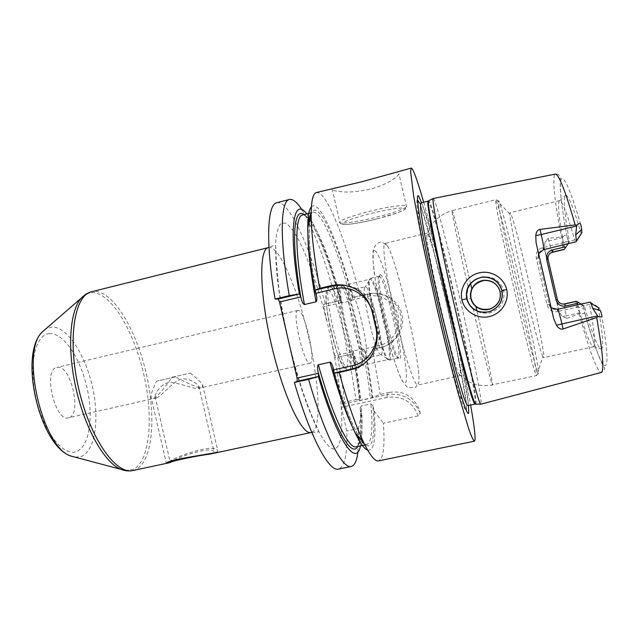 <?xml version="1.0" encoding="UTF-8"?>
<svg xmlns="http://www.w3.org/2000/svg" width="639" height="639" viewBox="0 0 639 639"><rect width="100%" height="100%" fill="white"/><g stroke="black" fill="none" stroke-linecap="round" stroke-linejoin="round"><path stroke-width="0.48" stroke-dasharray="3.19 2.4" d="M433.234 198.378L433.697 198.873C440.423 209.712 482.509 391.651 481.087 403.72L480.887 404.303M552.392 252.261C551.729 251.534 550.578 247.732 548.941 240.847L548.35 238.283L562.775 236.901L562.104 244.809L567.927 239.601L566.977 236.398C566.466 234.609 565.068 234.777 562.775 236.901M548.35 238.283L545.003 241.846L544.348 248.771L558.686 310.714L562.328 316.632L566.897 318.358L566.298 315.794L579.964 312.727L580.468 313.262C583.463 314.156 584.789 313.685 584.453 311.84L583.902 308.533L576.378 306.44L575.979 301.328M580.468 313.262L566.897 318.358M467.357 299.236C470.871 309.691 478.291 314.26 489.61 312.942C500.401 309.268 505.129 301.896 503.78 290.809C500.121 280.257 492.637 275.705 481.335 277.142C470.584 280.928 465.927 288.293 467.357 299.236L471.023 298.381M579.964 312.727L576.378 306.44M581.817 232.852L581.067 233.379C573.798 208.554 568.71 195.782 565.787 195.071C562.927 197.044 564.149 212.523 569.469 241.51L568.87 241.909L567.927 239.601M598.24 307.487L599.134 307.583L600.468 310.674M581.011 303.98L584.429 306.081C592.337 334.229 598 348.551 601.419 349.038C603.663 347.249 602.753 334.285 598.711 310.147M584.429 306.081L583.726 306.017L583.902 308.533M575.547 242.093L581.067 233.379M569.469 241.51L567.951 243.89M576.554 240.328L574.685 240.024C567.52 214.712 562.568 201.565 559.804 200.598L559.181 200.934C557.543 205.159 559.085 219.808 563.806 244.881M577.64 304.739C584.509 329.724 589.613 343.71 592.952 346.697L593.615 346.697C595.676 344.589 594.334 330.475 589.581 304.34L590.955 303.365M568.87 241.909L563.941 249.522L562.104 244.809M574.685 240.024L542.695 247.62C537.591 249.258 535.474 252.852 536.353 258.42L547.056 304.627C548.669 310.003 552.152 312.311 557.504 311.568L557.24 309.348C552.991 309.899 550.235 308.206 548.981 304.252L538.246 257.892C537.655 253.771 539.38 251.047 543.422 249.705L542.695 247.62M589.581 304.34L557.504 311.568M542.918 356.61C537.295 345.3 509.826 226.597 509.906 213.969L510.106 212.747C511.296 211.717 520.242 244.417 529.523 284.571C538.821 324.716 545.155 358.024 543.637 357.616L542.918 356.61L537.758 372.257L538.31 373.456C538.781 373.823 538.709 371.866 538.094 367.569L533.677 344.181L520.921 286.272C514.299 257.765 507.725 231.206 503.388 215.343C500.337 204.448 498.66 199.64 498.364 200.91L498.404 202.18C499.474 218.594 531.512 357.041 537.758 372.257L537.766 374.422L536.193 375.349C531.736 368.368 494.826 208.913 495.632 200.143L495.752 199.727C496.671 198.505 507.015 238.067 518.373 287.151C529.739 336.234 537.822 376.315 536.456 375.62L492.501 384.734C492.477 381.235 485.408 348.015 476.886 310.754M589.446 302.079L591.131 303.237M536.353 258.42L538.437 257.733L538.805 253.579M547.056 304.627L549.221 304.284C549.891 304.843 551.369 309.619 553.67 318.613M468.483 405.493C464.88 370.492 433.705 235.783 421.572 202.755M423.681 202.228C438.809 254.793 461.118 351.17 470.616 405.038M335.315 187.658L332.104 188.896L332.296 189.831C333.302 190.558 336.266 191.165 341.178 191.66C347.704 192.619 357.457 191.788 370.436 189.168C391.707 183.073 398.832 175.046 398.92 173.792L398.912 172.674C398.273 171.867 395.837 172.027 391.595 173.145M420.206 413.209C413.601 398.776 402.514 392.602 386.954 394.678L389.375 392.394C398.736 390.956 406.444 393.185 412.482 399.071C416.876 403.968 419.456 408.68 420.206 413.209L418.138 415.869L383.368 423.242C384.726 441.948 383.887 453.914 380.836 459.129L378.552 460.863M389.375 392.394L380.213 394.391L370.285 398.089L360.716 400.166L359.469 400.333L360.164 399.734C358.591 385.573 356.227 370.3 353.071 353.918L337.624 357.137C340.667 372.936 342.999 387.929 344.637 402.123L341.178 404.623L341.37 407.339L346.833 430.99C347.528 454.033 344.74 466.734 338.478 469.098M372.441 349.261L381.243 347.273L372.441 349.261L380.213 394.391M381.243 347.273L383.975 346.498C396.691 342.312 405.038 327.871 402.051 314.731C399.263 301.56 385.629 291.935 372.321 293.469L360.164 296.129C346.841 244.865 329.804 199.48 319.404 193.154L316.457 192.515M348.71 354.629L355.971 399.663L344.637 402.123M357.952 451.781L358.471 428.521L346.833 430.99M304.036 214.608C313.933 221.022 328.861 258.412 340.443 301.656L340.339 300.41L323.286 304.444L331.601 342.192C342.169 391.356 345.499 439.041 336.881 447.404C328.877 457.844 307.335 416.971 291.448 353.702M276.831 202.731C289.1 199.688 310.434 248.148 325.427 304.34M336.497 301.728C326.417 264.163 315.914 235.2 304.995 214.824L301.935 209.728M340.707 300.394C331.577 266.711 322.248 240.887 312.711 222.939L306.792 213.913M360.476 445.894L361.834 435.183C362.129 429.112 361.993 421.948 361.426 413.697L358.471 428.521M355.971 399.663L360.164 399.734M337.624 357.137L353.071 353.918M352.736 354.054L352.273 352.88C355.58 369.989 357.976 385.788 359.469 400.286M361.426 413.697L360.204 408.401C361.698 427.731 360.859 440.423 357.696 446.477M364.989 351.282L364.542 350.108L363.208 349.237L378.983 345.659C392.138 342.8 401.076 328.558 397.913 315.339C394.95 302.063 380.676 293.205 367.609 296.4L351.865 300.122L352.68 298.764C340.906 254.498 326.241 216.757 316.944 210.822C307.631 204.6 306.129 237.828 316.201 294.116M365.292 351.154C368.503 367.561 370.971 382.849 372.681 397.019M378.983 345.659L379.806 347.935L382.577 347.153C395.477 342.855 403.616 328.422 400.605 315.027C397.722 301.6 384.279 291.919 370.764 293.437L352.56 297.518L360.164 296.129M311.385 206.892C319.58 198.146 338.614 243.275 352.896 297.51M352.56 297.518L352.68 298.764M333.494 368.999C345.467 411.149 358.175 440.111 365.62 445.071C373.088 449.96 375.349 433.17 372.88 405.661L374.111 410.973C376.323 438.05 374.182 451.126 367.689 450.175M335.635 357.92L334.716 355.691L352.768 351.602L352.273 352.88M340.443 301.656L342.113 302.926L351.418 300.729L351.865 300.122M363.208 349.237L362.537 348.886L353.223 351.003L352.768 351.602M372.88 405.661L370.868 403.904L361.243 405.981L360.204 408.401M334.716 355.691L331.601 342.192M341.45 302.582L323.43 306.84M209.32 454.233L213.394 452.955L213.937 451.509C211.541 445.934 176.364 457.252 171.332 461.917L170.15 462.58M156.579 397.857C160.517 396.923 169.814 385.149 178.369 380.261C185.486 375.98 196.836 382.857 198.929 386.387L198.314 388.424C194.671 389.534 181.228 383.232 171.068 382.505C162.594 381.659 155.317 392.618 155.045 396.436L156.579 397.857M298.07 310.354L297.918 310.378C291.248 310.282 304.18 366.147 310.123 363.136L310.242 363.096C316.481 361.89 304.244 308.885 298.07 310.354M68.78 417.722L68.517 417.786C55.05 422.419 42.733 369.174 56.863 367.417L57.19 367.353C70.737 364.126 82.415 414.847 68.78 417.722M418.138 415.869C412.53 401.699 402.243 395.541 387.266 397.394L386.954 394.678L341.178 404.623M387.266 397.394L341.37 407.339M374.111 410.973L383.368 423.242M342.903 284.882C359.469 286.647 370.165 295.625 374.973 311.808M372.625 312.391L374.973 311.816L378.544 327.24C381.331 344.565 375.229 357.56 360.22 366.219M340.339 300.41L323.286 304.444M470.608 283.636C461.973 246.782 453.842 214.257 452.284 210.894L452.061 210.574C438.194 215.119 429.735 223.722 426.7 236.382L427.259 233.275C432.411 237.205 463.187 370.277 460.176 375.612L417.778 385.021L418.864 382.162L415.51 387.514L407.842 387.569C404.511 384.614 401.58 380.037 399.04 373.831C393.544 359.813 387.162 337.168 381.795 313.445L375.365 280.273L373.152 262.477L373.144 251.079C374.174 243.882 380.397 241.286 382.082 242.205L387.242 245.512C397.146 260.712 421.085 364.158 418.864 382.162M426.7 236.382C427.084 252.046 451.789 358.791 458.323 373.032L459.984 375.836M387.242 245.512L385.005 243.419C381.651 243.531 386.02 276.519 395.102 315.674C404.152 354.845 414.711 386.395 417.778 385.021M380.261 274.57C385.764 274.355 404.91 357.209 399.806 359.142L398.321 358.199C392.37 351.506 376.914 284.69 379.318 276.064L380.261 274.57M379.231 276.232C384.614 275.92 403.193 356.298 398.153 358.104L396.707 357.177C390.884 350.643 375.948 286.12 378.312 277.693L379.231 276.232M389.463 360.045L387.849 359.054C381.675 352.297 366.946 288.676 369.534 279.89L370.572 278.3C376.387 277.885 394.942 358.144 389.463 360.045M381.156 354.789C386.116 353.503 370.484 285.881 365.412 286.671L364.494 288.077C362.209 295.689 374.334 348.087 379.726 353.918L381.156 354.789M365.644 358.271L366.427 356.802C368.951 348.111 357.361 298.03 351.274 291.336L349.773 290.37C343.502 289.587 360.212 361.778 365.5 358.327L365.644 358.271M342.64 285.777L342.384 285.801C334.692 284.858 354.373 369.901 360.867 365.676L361.075 365.596C367.84 363.487 349.701 284.986 342.64 285.777M388.536 359.453L388.376 359.525C383.264 363.463 363.479 277.949 369.797 279.243L370.005 279.235C375.74 278.764 393.967 357.632 388.536 359.453M190.214 373.104C196.86 378.192 200.997 382.122 202.627 384.886L202.236 387.53C199.304 388.52 190.374 384.958 175.453 376.858L156.547 381.195C153.048 388.312 151.187 393.424 150.964 396.539C150.924 398.401 151.571 399.119 152.913 398.688C156.347 397.634 162.761 390.485 172.139 377.25L190.214 373.104L172.139 377.25M217.132 452.156L217.731 450.391C213.841 443.115 174.743 456.565 167.658 462.708L166.348 463.331L150.964 396.539M175.453 376.858L156.547 381.195M579.285 314.084C588.455 347.648 595.46 367.026 600.293 372.217L601.203 372.489C604.774 370.732 605.524 368.487 603.456 365.78C600.868 362.521 591.962 340.148 584.453 311.84M566.977 236.398C563.183 216.014 560.77 198.561 560.195 187.986L560.243 177.418C559.269 174.671 557.615 173.56 555.291 174.096L554.556 174.806C552.551 181.819 554.812 202.443 561.354 236.686M567.041 236.614C561.417 206.868 558.845 183.353 561.266 178.992C564.285 175.661 570.867 191.197 581.027 225.607M601.603 314.388C607.649 349.916 608.608 366.954 604.478 365.508C600.428 362.856 592.433 340.747 584.421 311.616M564.021 249.514L568.91 241.901M548.046 259.29L547.839 259.426C547.383 256.862 548.222 254.777 550.355 253.164M562.56 237.604L545.003 241.846M547.839 259.426C547.319 259.33 546.193 255.975 544.452 249.354M590.101 302.111L599.134 307.583M536.113 242.796C538.006 251.902 538.781 256.886 538.437 257.733M549.221 304.284L551.369 307.862M475.839 403.992L476.007 403.465C478.036 391.627 436.413 211.693 429.248 201.325L428.833 200.878M475.001 404.112L475.272 403.528C477.389 391.699 435.798 211.916 428.569 201.589L428.026 201.133M421.452 203.378L420.837 202.938L420.015 203.362L433.426 250.153L446.573 303.685L458.291 357.576L466.861 405.653L468.091 405.054C471.063 393.057 429.528 213.466 421.452 203.378M466.398 409.287C469.417 397.011 431.221 229.473 419.559 203.186M417.499 199.831C416.468 199.608 416.668 204.512 418.098 214.544C422.722 249.601 448.937 362.904 460.184 396.428C463.315 406.061 465.288 410.558 466.111 409.903M332.104 188.896L339.7 221.781L341.106 224.033C341.961 224.329 342.272 225.064 351.642 223.977C359.038 222.899 367.537 221.19 377.13 218.85L398.768 212.38L405.054 209.36L406.524 206.693C403.345 209.336 393.464 212.787 376.882 217.052C356.714 222.164 336.969 224.776 339.7 221.781C342.472 219.297 352.217 215.87 368.943 211.517C390.014 206.149 409.527 203.737 406.524 206.693L398.92 173.792M364.542 350.108C367.904 367.241 370.404 383.049 372.058 397.546M351.418 300.729C338.55 251.662 321.593 210.103 312.958 212.34L311.153 213.61M308.086 226.198L307.878 234.178M362.537 348.886C366.067 366.738 368.647 383.136 370.285 398.089M352.544 427.211C358.583 439.536 363.303 445.327 366.706 444.592C371.73 442.26 373.12 428.697 370.868 403.904M268.38 247.581L270.305 247.581C281.152 249.785 298.333 291.656 308.413 335.994C318.789 380.269 321.665 425.278 312.814 431.748L311.177 432.515M326.553 320.331C314.38 271.447 296.656 227.612 285.066 222.963L280.721 223.706C278.34 226.637 276.695 232.261 275.784 240.583C275.361 250.424 275.816 262.517 277.15 276.871C279.003 292.271 281.663 308.757 285.13 326.329M132.928 470.52L135.987 469.457C152.841 460.855 156.275 416.58 146.251 373.511C136.419 330.411 113.934 291.959 94.979 291.36L91.561 291.751M49.427 333.598C35.353 334.157 28.212 364.669 36.104 398.568C43.811 432.499 63.612 456.997 76.552 451.493C89.636 446.509 93.741 416.636 86.872 387.178C80.171 357.68 63.397 332.512 49.427 333.598M75.234 457.197L81.289 456.454C95.467 450.783 99.748 418.066 92.264 385.948C84.947 353.782 66.775 326.13 51.511 327.056L45.585 329.069M125.116 470.56L133.295 469.409C150.157 460.871 153.664 416.884 143.711 374.103C133.942 331.274 111.513 293.125 92.583 292.59L87.463 293.541M342.113 302.926L337.017 284.842M336.985 284.738C327.495 253.068 318.478 231.366 309.923 219.648M309.843 219.544C307.047 216.046 304.611 214.528 302.543 214.992C310.474 213.849 327.943 254.242 340.523 301.967M353.223 351.003C356.698 368.823 359.198 385.213 360.716 400.166M360.132 407.642C361.698 432.26 360.388 445.303 356.187 446.789C358.247 446.294 359.765 443.865 360.747 439.496M360.771 439.36C362.305 431.932 362.465 420.805 361.243 405.981M374.973 311.816L372.569 312.128M376.179 327.767L378.544 327.24L376.211 327.871M367.609 296.4L367.345 294.02L368.943 294.052M377.106 218.842C393.304 214.808 406.54 209.975 405.054 208.482C403.816 206.924 387.082 209.384 369.677 213.777C350.491 218.857 341.37 222.332 342.336 224.201C344.796 225.423 360.931 222.899 377.106 218.842M503.78 290.809L500.025 291.664M473.06 308.413C483.451 352.952 491.974 386.363 492.445 385.077C477.988 387.082 466.614 383.065 458.323 373.032M509.906 213.969L498.404 202.18L497.533 200.319L495.752 199.727L452.061 210.574C451.078 209.64 458.027 243.068 468.195 287.414M374.742 250.712C383.767 252.86 412.586 377.553 405.318 383.009C402.458 386.811 391.707 356.706 382.857 318.294C373.959 279.89 370.46 248.355 374.742 250.712M359.406 366.61C351.53 364.589 333.43 281.631 341.561 285.106L343.231 286.328C350.827 294.603 364.589 354.054 361.394 364.829L360.404 366.682L359.469 366.642M351.274 291.336L343.231 286.328L339.517 284.77C346.338 283.932 363.942 355.899 359.589 366.522M359.573 366.586L358.711 367.872L357.441 367.657M330.107 287.031C338.095 286.16 356.889 367.537 349.269 369.989L349.022 370.077C341.633 374.638 321.169 286.2 329.812 287.055L330.107 287.031M328.103 290.306C335.683 289.299 353.343 365.764 346.026 367.92C339.093 374.047 319.117 287.534 328.103 290.306M357.257 367.513C349.213 363.096 332.192 286.152 338.934 284.93M558.526 310.139C557.176 303.413 556.713 299.867 557.128 299.523L557.368 299.531M557.128 299.523C557.919 302.191 559.732 303.717 562.568 304.084M562.328 316.632L566.298 315.794C564.732 308.829 564.093 304.883 564.381 303.956M583.758 306.009L576.019 301.32M559.804 200.598L565.787 195.071M593.615 346.697L601.419 349.038M551.577 252.517C545.698 256.574 548.47 256.934 547.256 257.469C546.824 257.022 546.784 257.749 544.348 248.771M559.604 200.614L510.106 212.747M593.431 346.777L543.637 357.616M418.753 210.702L418.098 214.544C422.675 250.216 448.626 362.361 460.184 396.428L462.46 399.591M312.711 222.939L304.995 214.824M361.834 435.183L358.463 445.862M316.241 294.267C310.538 261.247 308.278 237.492 309.444 223.011C311.193 210.55 311.704 214.177 312.958 212.34L311.161 212.795M364.893 444.976L366.706 444.592L364.166 443.522M360.284 438.817C352.648 427.307 343.702 403.984 333.462 368.847M311.776 432.395L317.974 431.98L318.462 430.574L311.896 415.957C302.998 394.63 293.565 363.623 286.647 332.272C283.373 316.529 280.745 301.664 278.756 287.67L276.16 259.178C275.848 249.266 276.192 244.985 274.722 245.08L268.971 247.429M198.929 386.387L213.937 451.509M155.045 396.436L170.278 462.54M297.918 310.378L56.863 367.417M310.123 363.136L198.314 388.424M156.371 397.913L68.517 417.786M352.209 352.56C355.548 369.845 357.968 385.772 359.469 400.333M382.577 347.153L383.975 346.498M370.764 293.437L372.321 293.477M426.964 233.131L385.005 243.419M396.707 357.177L398.321 358.199M378.312 277.693L379.318 276.064M379.039 276.232L370.364 278.308M398.001 358.167L389.295 360.108M365.5 358.327L381.028 354.837M349.773 290.37L365.26 286.687M366.427 356.802L359.078 367.768L349.022 370.077C345.763 373.687 337.176 358.343 330.85 330.555C324.308 302.838 325.331 285.162 329.812 287.055L338.55 284.962M379.726 353.918L387.849 359.054M364.494 288.077L369.534 279.89M558.694 310.714C556.92 301.496 557.272 302.151 557.464 301.536C558.766 301.424 556.441 303.118 563.694 304.068M583.726 306.017L575.955 301.344M360.867 365.676L388.376 359.525M342.384 285.801L369.797 279.243M202.627 384.886L217.731 450.391"/><path stroke-width="0.96" d="M576.226 241.55L581.817 232.852L581.65 229.457L575.683 234.936C576.354 239.074 576.498 241.334 576.106 241.734L543.422 249.705L576.106 241.734M590.101 302.111L557.24 309.348L590.101 302.111C590.612 302.271 591.474 304.34 592.688 308.333L600.468 310.674L601.603 314.388C602.489 316.816 601.315 317.535 598.072 316.553L596.65 317.535C602.881 352.8 604.398 371.123 601.203 372.489L480.68 404.239C478.715 403.321 466.526 357.96 453.618 302.135C440.694 246.319 431.716 200.207 433.074 198.529L555.291 174.096C558.734 173.912 565.371 190.853 575.188 224.92L576.897 225.184C579.381 222.883 580.755 223.027 581.027 225.607L581.65 229.457M598.711 310.147L598.24 307.487L590.955 303.365M567.951 243.89L565.683 247.469L564.229 247.077L552.543 249.849L552.791 251.998L564.437 249.242L565.683 247.469M563.806 244.881L564.229 247.077M577.265 303.365L565.555 306.009C560.842 306.68 557.663 304.635 556.002 299.891L557.368 299.531C558.63 302.998 561.122 304.483 564.836 303.988L576.506 301.344L578.399 302.383L577.265 303.365L577.64 304.739M578.399 302.383L581.011 303.98M556.002 299.891L546.664 259.554L548.046 259.29C547.639 255.64 549.221 253.212 552.791 251.998L564.437 249.242M551.369 307.862L557.671 309.436C558.438 310.386 559.86 315.187 561.921 323.837L563.111 328.973C560.691 329.628 558.478 328.358 556.473 325.179L553.67 318.613L536.113 242.796L535.746 235.687C536.169 231.933 537.599 229.832 540.043 229.385L541.233 234.513L576.634 226.014L575.683 234.936M576.634 226.014L576.897 225.184M592.688 308.333L598.072 316.553M563.111 328.973L596.65 317.535M575.188 224.92L540.043 229.385M506.671 289.515C509.483 301.273 501.311 313.941 489.306 316.585C477.293 319.484 464.489 311.449 461.965 299.859C459.137 288.317 467.125 275.513 479.194 272.837C491.135 269.946 504.043 277.733 506.671 289.515L501.974 290.617C503.556 300.338 499.53 307.335 489.881 311.632C477.78 313.677 470.04 309.396 466.67 298.78C465.072 287.414 470.384 280.146 482.613 276.975C492.821 276.951 499.275 281.495 501.974 290.617M421.572 202.755L418.681 196.205C417.011 193.881 417.035 198.713 418.753 210.702C423.585 246.83 450.934 365.013 462.46 399.591C466.158 411.013 468.251 415.39 468.754 412.722L468.483 405.493M470.616 405.038C473.89 423.481 475.352 435.063 475.017 439.776L474.434 441.182C473.331 440.527 471.51 436.661 468.946 429.576L458.203 393.48C451.565 368.967 443.921 338.374 436.397 306.121L422.85 244.425L413.745 196.596L410.589 171.412L411.228 168.081L412.435 169.191C414.823 173.385 418.569 184.399 423.681 202.228M411.228 168.081L362.049 181.7L316.457 192.515C312.958 193.353 311.193 200.942 311.153 215.295C311.265 232.828 314.108 257.182 319.684 288.357L314.628 290.242C310.059 263.715 307.758 242.78 307.742 227.42C307.798 216.246 309.012 209.4 311.385 206.892M357.696 446.477C351.785 458.435 334.429 429.081 318.198 372.425L318.565 376.507L308.589 379.342C324.796 435.502 342.656 469.369 351.234 466.478C354.653 465.567 356.897 460.671 357.952 451.781M308.589 379.342L294.355 382.521L297.183 381.283L297.071 378.056L279.515 301.983L300.761 296.903L300.961 297.758C290.793 240.12 293.525 206.525 304.036 214.608M351.234 466.478L338.478 469.098C329.261 472.117 310.738 438.482 294.355 382.521M275.089 299.052C265.369 241.997 267.286 204.081 276.831 202.731L289.443 199.48C280.521 200.662 279.307 238.499 289.275 295.649L275.089 299.052L278.197 299.012L299.499 293.908L289.275 295.649M301.935 209.728C297.087 202.212 292.918 198.793 289.443 199.48M307.878 234.178C308.038 250.815 310.762 273.356 316.033 301.792C316.856 301.153 317.048 299.332 316.609 296.312L314.787 290.25L333.414 285.785L331.09 285.625L319.684 288.357M331.09 285.625L336.29 284.786C354.885 284.619 366.978 293.732 372.569 312.128L376.211 327.871C380.453 344.932 370.963 363.104 354.909 368.695L339.117 372.521C347.88 403.369 356.107 426.772 363.791 442.739C370.125 455.607 375.045 461.654 378.552 460.863L474.434 441.182M306.792 213.913C293.445 196.157 287.989 228.043 299.332 293.908M318.414 376.579C337.208 441.19 356.274 467.82 360.476 445.894M300.761 296.903L299.499 293.908M318.198 372.425C317.303 367.976 317.359 365.428 318.366 364.781L329.972 362.169C331.042 362.457 332.008 364.014 332.895 366.842L333.774 373.144L339.117 372.521M367.689 450.175C364.454 448.969 360.356 443.354 355.388 433.338C348.59 419.384 341.386 399.319 333.774 373.144M318.398 373.28L297.071 378.056M316.001 293.261L334.58 288.82C350.747 284.571 368.839 295.817 372.321 312.463L375.868 327.839C380.045 344.325 368.727 362.385 352.329 365.676L333.694 369.853M316.033 301.792L304.46 304.539C303.221 304.308 302.055 302.047 300.961 297.758M279.515 301.983L278.197 299.012M132.928 470.52L170.278 462.54C170.333 461.158 198.721 455.407 209.32 454.233L311.177 432.515C302.087 435.51 283.221 395.892 271.335 344.317C259.354 292.766 258.899 248.891 268.38 247.581L91.561 291.751C74.475 295.018 67.151 339.245 78.733 388.887C90.139 438.57 116.146 475.089 132.928 470.52C128.998 471.326 124.964 470.927 120.819 469.298L125.116 470.56M334.58 288.82L333.414 285.785L342.903 284.882M360.22 366.219L352.608 368.903L333.909 373.08M318.565 376.507L297.183 381.283M471.023 298.381C473.763 307.103 480.113 310.634 490.073 308.972C498.021 305.426 501.335 299.659 500.025 291.664C497.813 284.155 492.493 280.401 484.082 280.417C474.034 283.053 469.681 289.044 471.023 298.381M500.105 291.624C501.351 299.851 498.005 305.674 490.065 309.092C484.857 310.594 480.137 309.731 475.911 306.52C473.291 304.34 471.598 301.632 470.815 298.397C470.096 295.154 470.432 291.975 471.83 288.86C474.338 283.908 478.395 281.04 484.019 280.257C492.334 280.122 497.693 283.908 500.105 291.624M466.973 298.756C467.9 302.598 469.929 305.817 473.06 308.413C478.092 312.223 483.707 313.238 489.897 311.457C499.347 307.407 503.332 300.482 501.855 290.681C498.963 281.487 492.581 276.999 482.709 277.198C476.039 278.125 471.199 281.527 468.195 287.414C466.526 291.104 466.119 294.891 466.973 298.756M546.664 259.554C546.033 254.594 547.998 251.359 552.543 249.849M548.046 259.29L557.368 299.531M576.506 301.344L575.979 301.328M166.348 463.331C167.29 459.489 210.862 454.137 217.132 452.156M550.355 253.164L552.392 252.261M535.746 235.687L541.233 234.513C543.182 243.195 544.029 248.156 543.773 249.402L538.805 253.579M556.473 325.179L597.465 315.914M428.833 200.878L428.561 201.021C427.004 202.819 435.638 248.363 448.37 303.349C461.086 358.343 473.339 403.049 475.528 403.976L475.839 403.992M433.074 198.529L428.026 201.133L427.731 203.641L430.478 222.596C433.961 241.838 440.287 271.839 447.588 303.533L463.475 368.056L471.207 395.182C473.02 400.597 474.29 403.568 475.001 404.112L480.68 404.239M428.026 201.133L420.837 202.938C420.326 203.761 420.398 207.012 421.045 212.683L422.842 224.481C426.149 243.739 432.355 273.724 439.64 305.37L455.671 369.765L463.65 396.803C465.567 402.187 466.925 405.134 467.748 405.645L475.001 404.112M419.559 203.186L417.499 199.831M466.111 409.903L466.398 409.287M311.153 213.61C309.556 215.591 308.533 219.792 308.086 226.198M329.972 362.169C337.791 390.365 345.316 412.043 352.544 427.211M45.585 329.069L42.318 331.905C20.001 351.434 42.422 448.346 71.057 456.086L75.234 457.197M87.463 293.541L81.217 298.165C69.699 310.881 66.919 349.381 76.233 389.471C85.474 429.576 104.884 462.932 120.819 469.298L71.057 456.086C39.514 446.222 18.315 354.613 42.318 331.905L81.217 298.165C84.228 294.883 87.679 292.75 91.561 291.751M311.161 212.795L302.543 214.992C294.747 215.854 294.635 252.189 304.46 304.539M318.366 364.781C332.576 416.508 348.774 449.465 356.187 446.789L364.893 444.976M352.329 365.676L352.608 368.903L350.571 369.965M461.965 299.859L466.67 298.78M475.911 306.52L476.886 310.754M470.608 283.636L471.83 288.86M338.934 284.93L336.29 284.786M562.568 304.084L564.836 303.988L565.555 306.009M564.413 303.948L576.019 301.32L563.694 304.068M563.997 249.522L551.577 252.517M316.609 296.312L316.241 294.267M364.166 443.522L360.284 438.817M333.462 368.847L332.895 366.842M311.177 432.515L311.776 432.395M268.971 247.429L268.38 247.581M307.742 227.42L311.153 215.295M355.388 433.338L363.791 442.739M356.905 367.641L354.909 368.695"/></g></svg>
